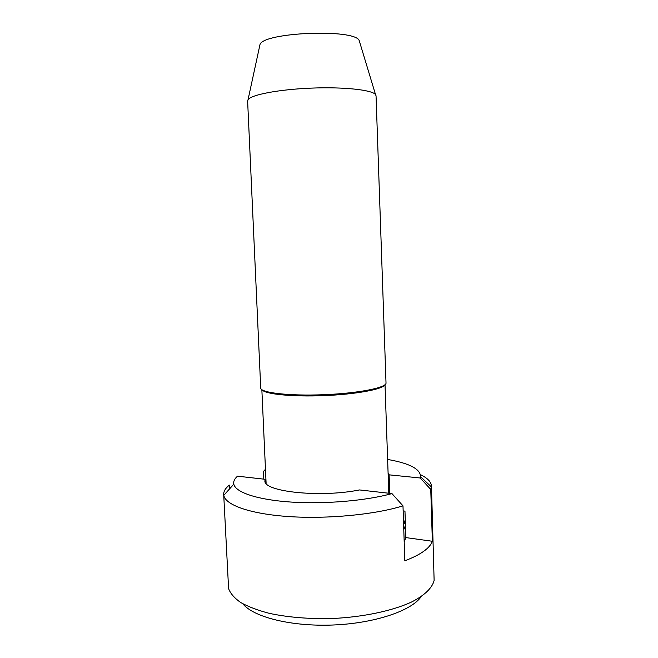 <?xml version="1.0" encoding="UTF-8"?>
<svg xmlns="http://www.w3.org/2000/svg" width="658" height="658" viewBox="0 0 658 658"><rect width="100%" height="100%" fill="white"/><g stroke="black" fill="none" stroke-linecap="round" stroke-linejoin="round"><path stroke-width="0.99" d="M259.614 46.257L260 44.497C263.554 32.217 354.654 28.557 359.186 40.508L359.704 42.235M403.782 529.558L405.443 525.388M405.377 523.562L403.444 519.54M262.139 389.84C264.771 394.126 292.119 396.939 323.777 395.639C355.435 394.389 382.462 389.396 384.741 384.922M260.724 388.006C260.362 392.744 289.142 396.132 323.736 394.71C358.339 393.352 386.756 387.669 386.016 382.972L376.047 95.797L375.521 94.563C372.058 89.883 343.846 86.79 311.423 88.114C278.992 89.398 251.134 94.744 248.05 99.679L247.622 100.954L260.724 388.006M265.232 481.886L265.116 479.287L237.513 476.178C234.478 478.818 233.245 481.483 233.812 484.189L223.794 495.301L223.695 494.421C223.597 491.246 225.488 488.137 229.362 485.102L229.552 488.91M389.766 493.344L389.117 474.837L420.215 477.988L430.751 489.445L432.364 541.271C429.806 548.27 420.626 554.784 404.826 560.789L402.984 505.846C375.15 514.589 327.849 519.187 289.068 516.596C250.221 514.013 225.283 504.999 223.794 495.301M403.157 510.904L404.966 511.126L405.846 537.594L432.364 541.271M223.695 494.421L228.597 588.655C230.432 593.524 234.487 598.163 240.77 602.572C248.313 606.742 257.829 610.336 269.303 613.346C288.163 617.385 309.309 619.096 332.726 618.495C363.348 617.031 392.193 610.887 411.25 602.169C424.607 595.441 432.314 587.882 434.124 580.405L431.459 486.081L430.751 489.445M420.495 474.681C427.519 478.045 431.171 481.837 431.459 486.081M263.825 479.139L263.471 471.432L265.47 469.277M242.835 603.789C253.379 617.072 291.173 626.72 332.989 625.01C374.805 623.365 411.702 610.714 421.145 596.625M405.846 537.594L404.193 541.929M389.117 474.837L388.088 472.855M387.62 459.449C409.49 463.281 420.462 469.022 420.552 476.688L420.215 477.988M402.984 505.846L391.946 493.59C366.243 500.738 324.838 504.308 291.149 502.07C257.41 499.841 235.531 492.373 233.812 484.189M391.946 493.59L359.531 489.939C319.944 497.966 262.682 491.6 264.944 480.595L265.116 479.287M403.543 522.452L405.402 524.179M261.851 389.643L266.112 483.342M385.02 384.7L388.796 493.237M260 44.497L248.05 99.679M359.186 40.508L375.521 94.563M420.552 476.688L431.426 486.961"/></g></svg>
